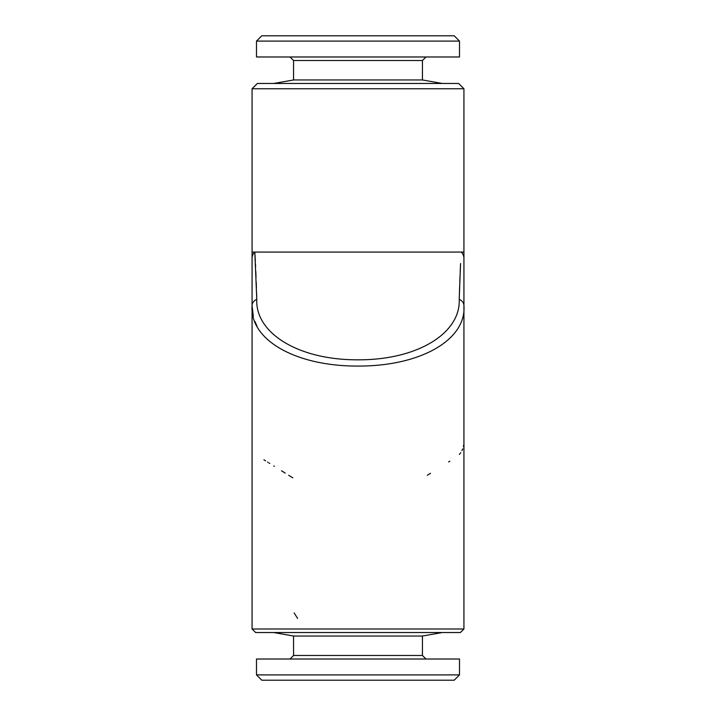 <?xml version="1.0" encoding="UTF-8"?>
<svg xmlns="http://www.w3.org/2000/svg" width="716" height="716" viewBox="0 0 716 716"><rect width="100%" height="100%" fill="white"/><g stroke="black" fill="none" stroke-linecap="round" stroke-linejoin="round"><path stroke-width="1.07" d="M292.817 477.849L288.664 475.263M285.21 473.097L281.513 470.797M274.371 466.331L273.807 465.982M269.78 463.467L269.046 463.001M268.088 462.402L267.596 462.088M265.591 460.835L263.927 459.788M294.151 612.923L297.588 618.409M463.932 258.315A8.825 8.61 180 0 0 461.185 252.068L463.932 252.068L463.932 442.175L463.932 305.607C466.555 339.303 421.5 366.18 358.34 366.073C294.911 366.377 249.401 339.438 252.068 305.607L252.068 442.175L252.068 305.607L253.321 316.374M254.869 321.395L256.999 326.138M263.595 335.598L265.52 337.648M450.48 337.648L452.423 335.58M463.735 444.887L463.44 446.48M462.697 448.905L461.918 450.668M460.719 452.7L459.395 454.4M449.827 461.202L448.619 461.963M430.522 473.267L427.336 475.263M272.984 41.098L256.489 41.098L261.779 35.8L454.221 35.8L459.511 41.098L272.984 41.098M459.511 41.098L459.511 56.985L256.489 56.985L256.489 41.098M422.44 655.48L422.44 636.032L442.3 632.532L422.44 636.032L293.56 636.032L293.56 655.48L422.44 655.48L425.975 659.015M442.3 83.468L422.44 79.968L293.56 79.968L273.7 83.468M252.068 88.766L257.366 83.468L458.634 83.468L463.932 88.766L252.068 88.766L252.068 252.068L254.815 252.068A8.825 8.61 180 0 0 252.068 258.315L252.068 252.068M255.603 632.532L460.397 632.532L463.932 628.997L252.068 628.997L255.603 632.532M416.694 659.015L459.511 659.015L459.511 674.902L256.489 674.902L256.489 659.015L416.694 659.015M422.44 79.968L422.44 60.52L293.56 60.52L290.025 56.985M252.068 258.315L252.068 305.607A8.825 7.062 -0 0 1 256.775 299.369L256.579 292.79M461.185 252.068L254.815 252.068L256.775 299.369C255.209 332.976 298.16 360.148 358.322 359.826C418.225 359.951 460.746 332.851 459.225 299.369L460.54 263.551M463.932 88.766L463.932 252.068M463.932 305.607A8.825 7.062 180 0 0 459.225 299.369M261.779 680.2L256.489 674.902L261.779 680.2L454.221 680.2L459.511 674.902L454.221 680.2M256.4 287.438L256.212 282.14M256.024 277.128L255.8 271.409M255.603 266.835L255.469 263.882M255.344 261.233L254.932 253.92M460.495 264.562L460.2 271.409M459.976 277.128L459.788 282.14M459.6 287.438L459.421 292.79M293.56 636.032L273.7 632.532L293.56 636.032M293.56 655.48L290.025 659.015M293.56 79.968L293.56 60.52M252.068 442.175L252.068 628.997M463.932 442.175L463.932 628.997M422.44 60.52L425.975 56.985"/></g></svg>
